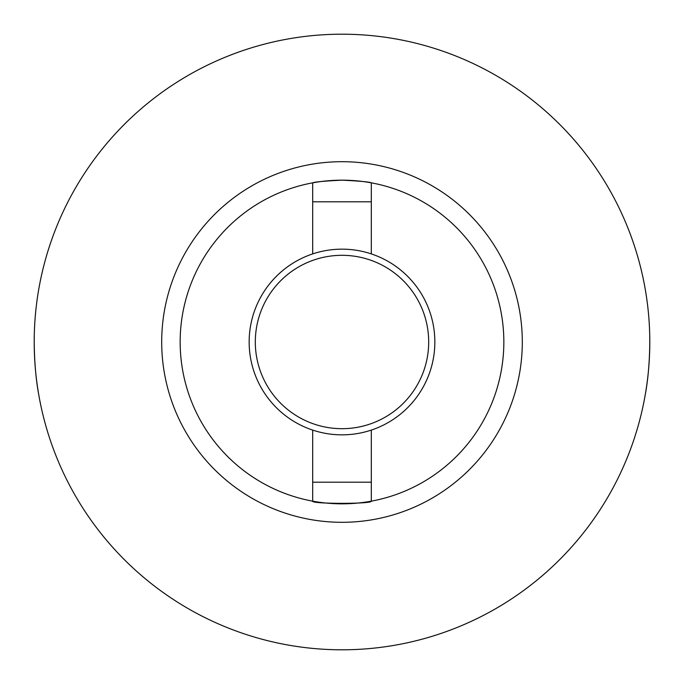 <?xml version="1.0" encoding="UTF-8"?>
<svg xmlns="http://www.w3.org/2000/svg" width="684" height="684" viewBox="0 0 684 684"><rect width="100%" height="100%" fill="white"/><g stroke="black" fill="none" stroke-linecap="round" stroke-linejoin="round"><path stroke-width="1.03" d="M428.688 342A86.688 86.688 0 0 0 342 255.312A86.688 86.688 0 0 0 255.312 342A86.688 86.688 0 0 0 342 428.688A86.688 86.688 0 0 0 428.688 342M249.156 342A92.844 92.844 0 0 1 342 249.156A92.844 92.844 0 0 1 434.844 342A92.844 92.844 0 0 1 342 434.844A92.844 92.844 0 0 1 249.156 342M312.682 430.091L312.682 501.158A161.834 161.834 0 0 1 312.682 182.842C314.426 181.944 324.199 181.055 342 180.166C359.801 181.046 369.574 181.944 371.318 182.842A161.834 161.834 0 0 1 371.318 501.158L371.318 430.091M312.682 501.158A161.834 161.834 0 0 0 371.318 501.158C373.105 504.074 310.861 504.065 312.682 501.158M649.714 334.698L649.8 342A307.8 307.8 0 0 1 342 649.8A307.8 307.8 0 0 1 34.2 342A307.8 307.8 0 0 1 342 34.2A307.8 307.8 0 0 1 649.8 342C649.578 362.152 648.047 379.8 645.217 394.933M34.285 334.698L34.2 342C34.422 362.152 35.953 379.8 38.783 394.933M371.318 201.797L312.682 201.797L312.682 182.842A161.834 161.834 0 0 1 371.318 182.842L371.318 253.909M312.682 201.797L312.682 253.909M312.682 482.203L371.318 482.203M522.302 342A180.302 180.302 0 0 1 342 522.302A180.302 180.302 0 0 1 161.698 342A180.302 180.302 0 0 1 342 161.698A180.302 180.302 0 0 1 522.302 342M371.318 182.842A161.834 161.834 0 0 0 312.682 182.842"/></g></svg>
